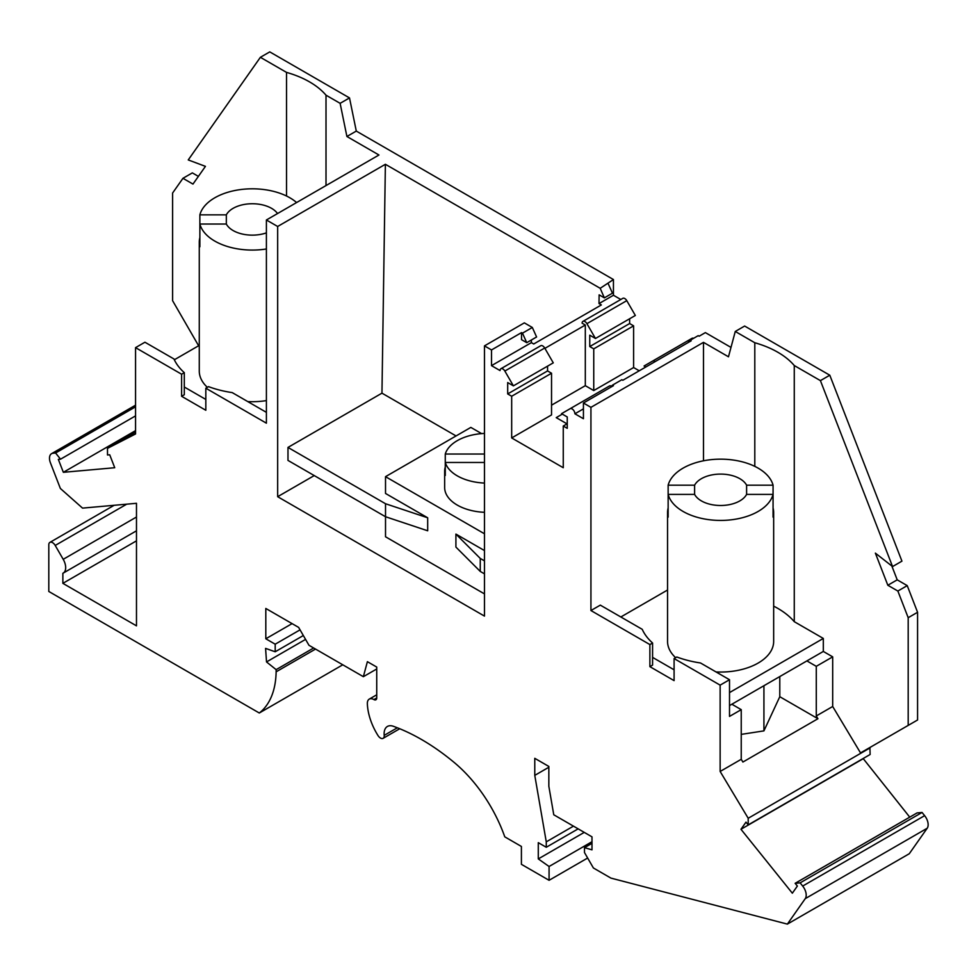<?xml version="1.0" encoding="UTF-8"?>
<svg xmlns="http://www.w3.org/2000/svg" width="976" height="976" viewBox="0 0 976 976"><rect width="100%" height="100%" fill="white"/><g stroke="black" fill="none" stroke-linecap="round" stroke-linejoin="round"><path stroke-width="1.46" d="M300.059 629.849L275.195 644.197L265.814 638.78L265.814 608.463L298.644 627.409L308.965 645.282L363.365 676.685L367.391 661.679L376.736 667.072L376.736 697.938L373.918 699.572A9.284 5.356 -120 0 0 369.27 699.109A9.284 5.356 -120 0 0 367.354 703.684A44.432 25.657 -120 0 0 378.005 735.55A5.307 3.062 -120 0 0 383.141 738.32A5.307 3.062 -120 0 0 384.202 735.355A15.921 9.187 -120 0 1 387.423 726.449A15.921 9.187 -120 0 1 393.291 726.266A214.891 124.062 -120 0 1 453.974 762.293A106.116 61.268 -120 0 1 504.775 836.847L521.404 846.46L521.404 864.321L549.073 880.303L587.65 858.026M652.578 643.013L649.882 644.575L590.931 610.537L600.313 605.132L642.232 629.325A80.91 46.714 -0 0 0 652.578 643.013L652.578 665.095L649.882 666.645L674.087 680.626L674.087 658.556L676.795 656.994A80.91 46.714 -0 0 0 700.5 662.972L729.511 679.723L729.511 716.421L741.235 709.65L741.235 759.291L742.895 762.049L817.937 718.726L816.278 715.969L816.278 666.327L832.687 656.848L823.317 651.443L806.896 660.911L731.866 704.233L741.235 709.65M652.578 657.385L674.087 669.804M891.844 566.007L897.212 579.842L907.229 585.624L897.859 591.041L908.192 617.698L908.192 725.4L917.574 719.983L917.574 612.281L907.229 585.624M897.859 591.041L887.831 585.258L875.374 553.136L892.564 566.568L901.934 561.151L829.795 375.211L820.413 380.628L794.269 365.536A86.217 49.776 0 0 0 754.802 342.747L735.27 331.462L728.474 356.789L703.489 342.356L590.931 407.346L583.428 403.015L613.44 385.679L612.489 385.13L621.871 379.725L622.822 380.274L691.154 340.819L690.203 340.27L698.218 335.646L699.17 336.195L705.367 332.609L730.987 347.407M887.831 585.258L897.212 579.842M114.143 505.3L49.898 542.388A5.307 3.062 -120 0 1 55.205 545.45L63.208 559.321A11.944 6.893 -120 0 1 63.208 573.107A11.944 6.893 -120 0 1 62.867 573.278L62.867 583.343L136.481 540.85M286.529 196.017L286.529 72.395L260.385 57.303L269.766 51.887L349.506 97.917L340.124 103.334L346.907 136.494L356.289 131.077L349.506 97.917M260.385 57.303L188.246 159.93L205.436 166.359L192.98 184.086L182.951 178.303L192.333 172.886L198.396 176.388M346.907 136.494L378.956 155.001L266.399 219.978L266.399 423.181L205.826 388.204L208.522 386.642A80.91 46.714 180 0 0 232.227 392.608L266.399 412.348M551.538 373.235L511.68 396.244L511.68 437.943L551.538 414.922L551.538 373.235L547.56 370.929L507.691 393.938L507.691 382.568L513.4 385.862L504.848 371.051A3.977 2.294 -120 0 0 500.871 368.757A3.977 2.294 -120 0 0 500.041 370.575L491.514 365.646L531.371 342.637L531.371 340.002M513.4 385.862L553.27 362.852L544.706 348.029A3.977 2.294 -120 0 0 540.728 345.736L500.871 368.757M591.993 843.337L584.49 847.668L584.49 852.548L593.396 867.981L610.927 878.107L787.364 924.113L805.261 898.64A9.943 5.746 60 0 0 802.687 886.062L800.125 882.865L795.147 883.304L797.368 886.062L792.341 893.199L740.967 829.283L745.981 822.146L748.202 824.891L748.202 818.266L720.142 771.467L720.142 685.14L674.087 658.556M584.49 847.668L591.993 849.84L591.993 836.847L553.77 814.777L548.841 786.29L548.841 766.441L534.775 758.328L534.775 775.371L546.267 841.849L546.267 847.266L538.288 842.666L538.288 858.917L549.073 866.493L549.073 880.303M655.14 361.608A3.977 2.294 60 0 0 652.639 361.071L692.033 338.318L644.075 366L645.807 367M135.554 405.565L53.009 453.23L55.571 452.998L60.549 459.184L135.554 415.874M135.554 406.821L55.571 452.998M314.235 475.58L277.66 496.699L484.474 616.1L484.474 345.882L491.514 349.945L491.514 365.646M522.477 333.17L521.526 332.609L521.526 339.66L526.747 342.674L522.477 333.17L532.323 327.472L524.344 322.873L484.474 345.882M62.867 583.343L136.481 625.848L136.481 503.299L82.545 508.118L60.366 488.464L50.435 462.844A9.943 5.746 -120 0 1 51.545 453.681A9.943 5.746 -120 0 1 53.009 453.23M376.736 668.975L363.365 676.685M748.202 824.891L870.128 754.497L869.909 747.494L860.527 752.911L908.192 725.4M266.399 248.978A53.058 30.634 180 0 1 252.333 250.076A53.058 30.634 180 0 1 199.873 224.029L226.334 224.029A27.194 15.701 0 0 0 252.333 235.143A27.194 15.701 0 0 0 266.399 232.874M511.68 437.943L563.262 467.724L563.262 426.024L567.251 423.73M583.428 408.871L574.901 413.787L583.428 418.716L583.428 403.015M563.262 426.024L567.251 428.33L567.251 416.959L561.542 413.665L609.488 385.971A3.977 2.294 60 0 1 611.513 386.191M609.488 385.971L570.094 408.724A3.977 2.294 60 0 1 573.168 409.786A3.977 2.294 60 0 1 574.901 413.787M481.607 433.612L470.847 427.403L385.52 476.666L385.52 493.453L427.683 517.792L427.683 530.785L385.52 516.731L385.52 503.738L287.981 447.423L287.981 460.416L385.52 516.731L385.52 536.776L484.474 593.896M908.192 617.698L917.574 612.281M532.323 327.472L536.593 336.988L526.747 342.674M595.47 338.489L586.918 323.666L626.775 300.657L635.339 315.468L595.47 338.489L589.76 335.183L589.76 346.553L593.75 348.859L633.607 325.85L629.63 323.544L589.76 346.553M773.065 507.947A53.058 30.634 180 0 1 773.663 512.534L773.663 641.415A53.058 30.634 180 0 1 720.605 672.049A53.058 30.634 180 0 1 716.042 671.939M675.624 657.665A53.058 30.634 180 0 1 667.547 641.415L667.547 512.534A53.058 30.634 180 0 1 668.145 507.947M729.511 692.594L823.317 638.438L794.269 621.675A86.217 49.776 0 0 0 773.663 606.145M620.846 616.978L667.547 590.016M629.63 318.762L629.63 323.544M484.474 483.071A43.115 24.888 180 0 1 445.276 462.465L445.276 475.458A43.115 24.888 180 0 1 444.653 471.249A43.115 24.888 180 0 1 445.276 467.04M174.338 359.778L199.275 345.382M573.461 826.147L546.267 841.849M578.158 828.856L546.267 847.266M456.06 435.943L381.958 393.157L385.386 164.285L600.191 288.298L613.44 279.551L356.289 131.077M266.399 219.978L277.66 226.481L385.386 164.285M729.511 679.723L720.142 685.14M741.235 759.291L720.142 771.467M205.826 399.44L184.305 387.021M181.609 374.223L184.305 372.661L184.305 394.731L181.609 396.293L181.609 374.223L135.554 347.639L135.554 433.966L107.494 448.362L135.554 432.161M205.826 388.204L205.826 410.274L181.609 396.293M521.526 332.609L491.514 349.945M340.124 103.334L326.008 95.184L326.008 185.574M649.882 644.575L649.882 666.645M373.918 699.572A3.977 2.294 -120 0 0 375.906 699.768A3.977 2.294 -120 0 0 376.736 697.938M567.019 423.865L556.235 417.63L562.322 414.117M342.783 664.802L259.299 713.005L48.8 591.468L48.8 544.815A5.307 3.062 -120 0 1 49.898 542.388M610.268 387.521L612.489 385.13M507.691 393.938L511.68 396.244M586.918 323.666A3.977 2.294 -120 0 0 582.94 321.372A3.977 2.294 -120 0 0 582.111 323.19L585.307 325.032L544.901 348.359M626.775 300.657A3.977 2.294 -120 0 0 622.798 298.351L582.94 321.372M794.269 621.675L794.269 365.536M754.802 466.369L754.802 342.747M731.866 704.233L729.511 705.587M823.317 638.438L823.317 651.443M484.474 454.035L445.276 454.035L445.276 462.465L484.474 462.465M590.931 610.537L590.931 407.346M277.66 496.699L277.66 226.481M60.549 459.184L58.328 459.379L63.355 472.311L114.729 467.724L109.715 454.792L107.494 454.987L107.494 448.362M259.299 713.005A99.04 57.181 -120 0 0 276.135 671.817L276.135 669.646L313.65 647.991M275.195 644.197L275.195 651.773L265.582 648.393L266.521 661.935L276.135 669.646M484.474 560.871L480.253 558.431L480.253 571.424L484.474 573.864M63.355 472.311L135.554 430.623M692.033 338.318A3.977 2.294 60 0 1 693.594 338.306M832.687 656.848L832.687 706.49L816.278 715.969M484.474 550.574L455.914 534.092L455.914 547.085L480.253 571.424M385.52 476.666L484.474 533.787M480.253 558.431L455.914 534.092M746.603 494.393L746.603 485.194A27.194 15.701 0 0 0 720.605 474.092A27.194 15.701 0 0 0 694.607 485.194L668.145 485.194A53.058 30.634 180 0 1 720.605 459.159A53.058 30.634 180 0 1 773.065 485.194L773.065 494.393A53.058 30.634 180 0 1 720.605 520.428A53.058 30.634 180 0 1 668.145 494.393L694.607 494.393A27.194 15.701 0 0 0 720.605 505.495A27.194 15.701 0 0 0 746.603 494.393L773.065 494.393L773.065 517.134A53.058 30.634 180 0 0 773.663 512.534M773.065 485.194L746.603 485.194M277.538 213.549A27.194 15.701 0 0 0 252.333 203.74A27.194 15.701 0 0 0 226.334 214.842L199.873 214.842L199.873 246.782A53.058 30.634 180 0 1 199.275 242.182A53.058 30.634 180 0 1 199.873 237.583M315.529 649.077L276.135 671.817M870.128 747.872L748.202 818.266M802.687 886.062L924.626 815.655A9.943 5.746 60 0 1 927.2 828.246L909.29 853.719L787.364 924.113M531.371 342.637L533.726 343.991L601.35 304.939L599.008 303.585L613.44 295.252L620.809 299.498M608.194 283.674L612.464 293.178L604.351 297.863L599.13 294.85L599.008 303.585M604.351 297.863L600.191 288.298M381.958 393.157L287.981 447.423M613.44 279.551L613.44 295.252M551.538 405.174L585.307 385.679L593.75 390.559L633.607 367.549L633.607 325.85M633.607 367.549L639.243 370.795M735.27 331.462L744.639 326.045L829.795 375.211M863.15 758.523L909.742 817.156M924.626 815.655L922.052 812.459L917.086 812.91L795.147 883.304M800.125 882.865L922.052 812.459M534.775 775.371L548.841 767.246M584.258 832.382L538.288 858.917M484.474 512.315A43.115 24.888 180 0 1 444.653 487.488L444.653 471.249M445.276 454.035A43.115 24.888 180 0 1 457.28 440.652A43.115 24.888 180 0 1 484.474 433.429M690.203 340.27L687.934 342.686M832.687 706.49L860.527 752.911M591.993 841.715L549.073 866.493M547.56 370.929L547.56 366.146M303.329 635.535L275.195 651.773M266.399 400.599A53.058 30.634 180 0 1 252.333 401.697A53.058 30.634 180 0 1 247.77 401.587M207.351 387.313A53.058 30.634 180 0 1 199.275 371.063L199.275 242.182M286.529 72.395A86.217 49.776 180 0 1 326.008 95.184M266.521 661.935L305.561 639.39M199.873 214.842A53.058 30.634 180 0 1 252.333 188.807A53.058 30.634 180 0 1 296.594 202.544M668.145 485.194L668.145 517.134A53.058 30.634 180 0 1 667.547 512.534M585.307 385.679L585.307 325.032M593.75 390.559L593.75 348.859M292.08 623.615L265.814 638.78M184.305 372.661A80.91 46.714 180 0 1 173.96 358.973L144.936 342.222L135.554 347.639M703.489 460.794L703.489 342.356M892.564 566.568L820.413 380.628M740.967 829.283L862.906 758.889M226.334 224.029L226.334 214.842M385.52 503.738L427.683 517.792M198.616 345.76L172.606 300.706L172.606 193.016L182.951 178.303M816.278 666.327L806.896 660.911M763.927 685.725L763.927 730.878L741.235 734.379M817.937 718.726L779.787 696.705L763.927 730.878M779.787 696.705L779.787 676.563M694.607 494.393L694.607 485.194M136.481 517.024L63.208 559.321M55.205 545.45L126.697 504.177M504.848 371.051L544.706 348.029M397.33 727.779L384.202 735.355M805.261 898.64L927.2 828.246M399.733 728.743L383.141 738.32M376.736 694.802L369.27 699.109M136.481 530.81L63.208 573.107M135.554 405.174L51.545 453.681"/></g></svg>
